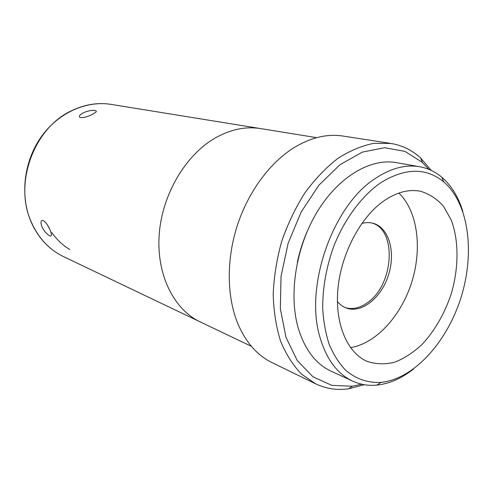 <?xml version="1.0" encoding="UTF-8"?>
<svg xmlns="http://www.w3.org/2000/svg" width="493" height="493" viewBox="0 0 493 493"><rect width="100%" height="100%" fill="white"/><g stroke="black" fill="none" stroke-linecap="round" stroke-linejoin="round"><path stroke-width="0.74" d="M47.112 224.438L49.787 229.208M83.255 112.798C88.007 110.814 91.926 110.031 95.026 110.463C96.449 110.734 96.677 111.344 95.704 112.293L92.24 114.475C86.719 117.137 82.614 118.117 79.94 117.414C78.578 116.348 79.687 114.807 83.255 112.798M316.66 137.658L260.563 128.581C246.001 126.257 231.155 129.246 216.014 137.541C186.027 154.266 162.197 194.032 159.221 234.23C156.189 274.465 173.832 309.493 200.133 321.855L63.517 256.606C49.189 249.649 38.436 238.101 31.262 221.949C13.539 183.562 34.005 127.699 71.738 110.648C84.833 104.393 97.959 102.304 111.11 104.387L260.563 128.581C246.001 126.257 231.149 129.246 216.014 137.541C186.027 154.266 162.197 194.032 159.221 234.23C156.189 274.465 173.832 309.493 200.133 321.855L251.418 346.345M50.243 230.243L51.426 234.224C52.276 238.846 44.992 233.694 41.923 226.607C40.432 222.275 40.771 220.229 42.946 220.476L43.242 220.581C45.775 222.103 48.111 225.326 50.243 230.243M51.82 232.548C56.794 239.672 62.784 245.329 69.784 249.526M315.68 383.85L272.074 362.632C257.266 355.398 245.841 342.376 237.799 323.574C226.959 297.174 226.269 260.994 236.769 227.224C247.369 193.484 268.549 164.144 292.497 148.621C309.82 137.75 326.625 133.554 342.918 136.043L390.844 143.438L373.688 143.364C361.714 145.755 349.71 150.815 337.668 158.543C325.861 167.768 314.904 179.255 304.81 193.003C295.461 207.836 287.764 223.927 281.719 241.28C276.801 258.979 273.96 276.591 273.202 294.105C273.664 311.157 276.123 326.841 280.579 341.15C286.069 354.356 293.058 365.356 301.537 374.138L315.68 383.85C326.076 388.786 337.046 390.438 348.594 388.811L364.259 384.7M431.258 170.418L420.72 158.111C412.16 150.199 402.202 145.306 390.844 143.438M361.745 384.207L352.329 386.229L331.82 385.36L312.981 376.788L297.248 360.556L285.989 337.372L280.344 308.624L281.022 276.407L288.134 243.283L301.155 212.008L318.953 185.14L339.967 164.73L362.429 152.084L384.602 147.709L404.969 151.394L422.316 162.363L428.91 169.389M297.316 262.492C299.454 252.268 302.554 242.346 306.621 232.727M462.828 211.448C458.428 196.978 451.44 185.59 441.87 177.283C435.368 171.78 427.992 168.267 419.74 166.757L396.329 162.628C370.791 157.97 338.753 176.451 317.356 211.589C295.966 246.679 288.417 294.413 298.259 328.184C304.871 349.71 315.822 364.05 331.117 371.204L352.711 381.144C360.352 384.602 368.413 385.92 376.892 385.101C389.495 383.727 401.721 378.347 413.584 368.961M419.74 166.757C405.776 164.329 391.128 168.131 375.795 178.17C333.034 204.768 304.187 286.439 320.006 337.385C326.508 359.403 337.409 373.99 352.711 381.144M380.245 183.045C404.735 167.756 425.884 167.361 443.7 181.855C468.972 203.486 475.042 252.786 461.066 297.353C447.169 341.939 414.095 379 381.003 382.383C368.018 383.123 355.761 379.012 345.42 369.996C338.931 363.125 333.527 354.596 329.207 344.41C325.62 333.397 323.445 321.276 322.681 308.057C322.656 287.333 326.434 266.522 334.014 245.637C344.841 218.695 361.689 196.177 380.245 183.045M384.084 200.743C396.791 192.128 408.943 188.973 420.541 191.278C429.366 193.922 437.032 198.938 443.521 206.314L451.181 219.915C459.063 240.75 458.854 268.149 451.101 294.235C444.612 313.591 434.555 331.062 422.076 344.422C413.399 352.489 404.303 358.411 394.794 362.182C385.249 364.549 376.097 364.302 367.334 361.449C347.343 353.062 334.605 323.827 337.964 288.541C341.273 253.285 360.66 216.938 384.084 200.743M398.849 193.059C417.657 211.115 422.365 248.275 411.815 281.953C401.302 315.643 376.264 343.498 350.523 347.627M361.813 223.471C365.67 222.417 369.362 222.337 372.868 223.224C388.854 227.255 395.873 251.905 388.601 274.693C381.594 297.569 361.782 313.831 346.357 308.039C342.962 306.769 339.979 304.6 337.403 301.537M371.858 222.996C397.031 229.565 393.919 283.869 368.296 302.049C360.574 307.903 352.939 309.77 345.396 307.65M111.11 104.387C86.059 100.289 57.835 112.989 40.814 137.43C23.8 161.87 19.973 195.764 30.948 221.585C38.121 237.848 48.973 249.52 63.517 256.606M422.316 162.363L420.72 158.111M352.329 386.229L348.594 388.811M443.7 181.855L441.87 177.283M381.003 382.383L376.892 385.101"/></g></svg>
